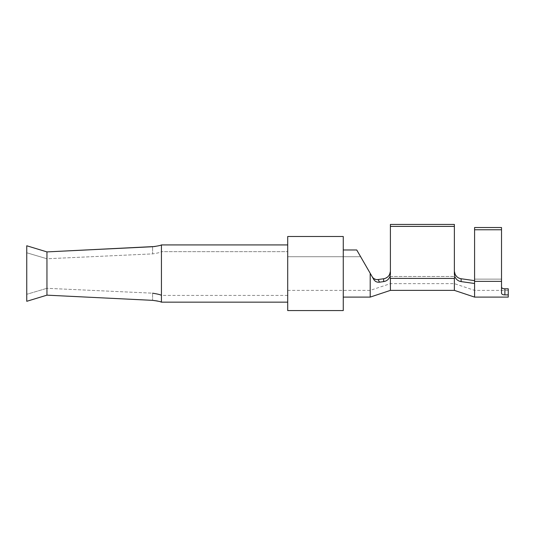 <?xml version="1.0" encoding="UTF-8"?>
<svg xmlns="http://www.w3.org/2000/svg" width="535" height="535" viewBox="0 0 535 535"><rect width="100%" height="100%" fill="white"/><g stroke="black" fill="none" stroke-linecap="round" stroke-linejoin="round"><path stroke-width="0.4" stroke-dasharray="2.67 2.01" d="M287.703 310.574L287.703 236.503L343.263 236.503L343.263 310.574M343.263 249.979L343.263 297.106L343.263 249.979L356.738 249.979L370.2 273.291L356.738 249.979L370.2 273.291L370.2 290.371L370.2 273.291L373.791 279.524L370.2 273.291L370.2 297.106M287.703 251.664L287.703 295.42L287.703 251.664L287.703 290.371L287.703 251.664L161.436 251.664L287.703 251.664M287.703 295.42L161.436 295.42L161.436 251.664L161.436 295.42C160.874 294.792 157.939 294.043 152.615 293.18L46.953 288.305L46.953 258.759L26.75 252.774L46.953 258.759L46.953 295.159L26.75 301.305L26.75 245.766M161.436 295.42L161.436 244.923L287.703 244.923L287.703 302.155L287.703 244.923M161.436 244.923L161.396 251.664C160.473 252.406 157.544 253.149 152.615 253.891L46.953 258.759L46.953 288.305L152.615 293.18L152.615 300.349L152.615 293.18M161.396 244.93L161.396 251.664C160.473 252.406 157.544 253.149 152.615 253.891L152.615 246.722L152.615 253.891L46.953 258.759L46.953 251.905M287.703 256.72L360.63 256.72L287.703 256.72M160.64 301.88L159.49 301.526M159.397 301.499L158.815 301.339M158.708 301.312L158.173 301.172M158.052 301.145L157.477 301.011M154.996 246.501L156.006 246.347M156.146 246.327L156.835 246.194M156.882 246.187L158.755 245.746M159.296 245.598L161.316 244.956M46.953 288.305L46.953 295.159L46.953 288.305L26.75 294.297L46.953 288.305M390.403 290.371L390.403 278.447L390.002 276.421C388.831 279.357 386.718 281.082 383.669 281.597L379.576 282.172C377.035 282.473 375.109 281.584 373.791 279.524L370.2 273.291M383.669 281.597L383.669 278.748L378.058 279.544L379.576 282.172M383.669 278.748L384.591 278.561M384.685 278.541L385.501 278.26M387.587 277.03L387.955 276.702M387.969 276.695L388.564 276.06M388.978 275.518L389.406 274.816M390.403 276.481L389.654 274.321L390.403 276.481L390.403 283.637L390.403 276.481L454.375 276.481L454.375 283.637L454.375 276.481L455.124 274.321L454.375 276.481L390.403 276.481M375.751 279.457L376.319 279.558M376.346 279.558L378.058 279.544M390.403 278.367L390.376 277.933M390.002 276.421L390.403 274.214L390.403 224.426L454.375 224.426L454.375 274.214L454.375 224.426L454.375 274.214L454.777 276.421C455.947 279.357 458.06 281.082 461.11 281.597L474.578 283.496L474.578 280.648L474.578 290.371L474.578 227.522L474.578 280.648L461.11 278.748L461.11 281.597M390.403 226.392L390.403 274.214L390.403 226.392L454.375 226.392M454.375 290.371L454.375 278.447L454.777 276.421M474.578 297.106L474.578 280.648M455.124 274.321L454.375 271.339M456.79 276.675L457.124 276.976M457.412 277.204L458.555 277.933M459.913 278.488L460.394 278.615M390.403 271.339L389.654 274.321M501.516 293.254L501.516 229.762L474.578 229.762L474.578 283.496M474.578 229.762L474.578 227.522L501.516 227.522L501.516 279.123L474.578 279.123L501.516 279.123L501.516 229.762M504.438 288.78L508.25 288.793L508.25 294.892L504.672 294.892M501.516 293.287L502.278 294.344L504.478 294.885M508.25 297.106L508.25 294.892M390.403 278.447L454.375 278.447M501.516 281.363L474.578 281.363M504.886 288.793L504.886 294.892M287.703 290.371L370.2 290.371L390.403 283.637L454.375 283.637L474.578 290.371L508.25 290.371"/><path stroke-width="0.8" d="M343.263 310.574L343.263 236.503L287.703 236.503L287.703 310.574L343.263 310.574M26.75 245.766L26.75 301.305L46.953 295.159L46.953 251.905L26.75 245.766L46.953 251.905L154.996 246.501M287.703 244.923L161.436 244.923L161.436 302.155L160.64 301.88M370.2 273.291L370.2 297.106L390.403 290.371L390.403 278.447L390.002 276.421C388.831 279.357 386.718 281.082 383.669 281.597L379.576 282.172C377.035 282.473 375.109 281.584 373.791 279.524L356.738 249.979L343.263 249.979M152.615 293.18C157.939 294.043 160.874 294.792 161.436 295.42M157.477 301.011L152.615 300.349C157.932 301.065 160.874 301.666 161.436 302.155L287.703 302.155M158.755 245.746L159.296 245.598M161.316 244.956L161.396 244.93C160.467 245.505 157.544 246.1 152.615 246.722L46.953 251.905M46.953 295.159L152.615 300.349L46.953 295.159M385.501 278.26L387.587 277.03M389.406 274.816L389.654 274.321C388.383 276.842 386.384 278.32 383.669 278.748L378.058 279.544C375.516 279.845 373.584 278.949 372.246 276.842L373.363 278.227M373.631 278.447L375.751 279.457M390.403 290.371L454.375 290.371L454.375 278.447L390.403 278.367M460.394 278.615L461.11 278.748L461.11 281.597L474.578 283.496L474.578 297.106L454.375 290.371M461.11 281.597C458.06 281.082 455.947 279.357 454.777 276.421L454.375 278.447M390.403 271.339L389.654 274.321M390.002 276.421L390.403 274.214L390.403 224.426L454.375 224.426L454.375 274.214L454.777 276.421M390.403 226.392L454.375 226.392M474.578 280.648L461.11 278.748C458.388 278.32 456.395 276.842 455.124 274.321L454.375 271.339M455.131 274.335L455.372 274.816M455.466 274.983L456.79 276.675M458.555 277.933L459.231 278.24M459.505 278.347L459.913 278.488M474.578 297.106L508.25 297.106L508.25 294.892L504.886 294.892L504.886 288.793C502.826 288.766 501.71 288.191 501.516 287.061L501.603 287.509M502.746 288.452L503.114 288.572M504.886 288.793L508.25 288.793L508.25 294.892M504.886 294.892C502.833 294.859 501.71 294.31 501.516 293.254L501.516 227.522L474.578 227.522L474.578 229.762L501.516 229.762M501.516 281.363L474.578 281.363L474.578 283.496M474.578 281.363L474.578 229.762M383.669 278.748L383.669 281.597M379.576 282.172L378.058 279.544M343.263 297.106L370.2 297.106"/></g></svg>
